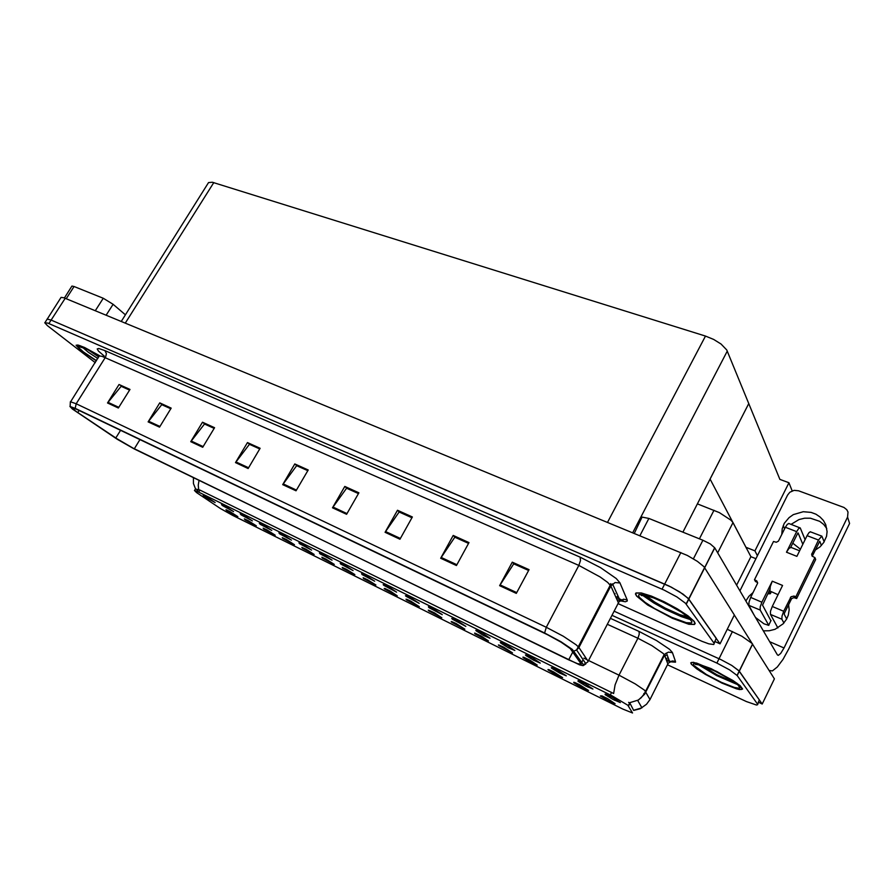 <?xml version="1.0" encoding="UTF-8"?>
<svg xmlns="http://www.w3.org/2000/svg" width="895" height="895" viewBox="0 0 895 895"><rect width="100%" height="100%" fill="white"/><g stroke="black" fill="none" stroke-linecap="round" stroke-linejoin="round"><path stroke-width="1.34" d="M498.929 645.653L512.533 652.847L503.807 647.186L499.309 645.138L498.437 644.982L498.929 645.653M226.804 510.799L237.801 516.683L229.78 511.526L225.987 509.758L226.804 510.799M241.046 514.838L252.446 520.912L244.19 515.598L240.24 513.775L241.046 514.838M475.055 633.828L488.401 640.898L481.152 636.021L475.379 633.28L474.518 633.123L475.055 633.828M299.59 543.746L311.527 550.056L303.125 544.675L298.93 542.762L299.59 543.746M342.785 568.28L354.834 574.624L346.522 569.321L342.237 567.385L342.785 568.28M429.029 607.683L442.208 614.686L433.493 608.98L429.231 607.034L428.381 606.866L429.029 607.683M282.954 538.622L294.444 544.731L286.288 539.506L282.261 537.66L282.954 538.622M362.106 574.624L374.658 581.191L366.077 575.731L361.602 573.729L362.106 574.624M322.401 558.178L334.26 564.443L326.015 559.174L321.82 557.261L322.401 558.178M406.207 596.406L419.151 603.308L410.492 597.636L406.341 595.723L405.48 595.701L406.207 596.406M263.846 529.158L275.168 535.188L267.057 529.985L263.108 528.162L263.846 529.158M340.805 564.107L353.133 570.585L344.62 565.148L340.234 563.179L340.805 564.107M574.075 682.896L581.851 687.651L588.541 690.47L579.535 684.675L574.646 682.482L573.706 682.337L574.075 682.896M451.729 622.271L464.829 629.23L456.26 623.647L451.986 621.689L451.147 621.522L451.729 622.271M578.069 681.285L586.057 686.174L592.949 689.06L585.252 683.892L579.58 681.184L578.025 680.681L578.069 681.285M384.895 589.145L397.302 595.79L390.209 591.002L384.973 588.474L384.145 588.429L384.895 589.145M525.947 655.543L533.733 660.309L540.211 663.038L532.67 657.959L526.405 655.028L525.488 654.883L525.947 655.543M452.4 619.217L465.836 626.343L457.032 620.593L452.657 618.602L451.796 618.445L452.4 619.217M363.605 578.595L375.855 585.028L367.498 579.703L363.113 577.734L363.605 578.595M500.831 643.136L508.505 647.835L514.815 650.497L507.32 645.452L501.222 642.588L500.327 642.442L500.831 643.136M302.465 548.299L314.145 554.475L305.933 549.228L301.828 547.36L302.465 548.299M383.91 585.397L396.608 592.188L389.336 587.254L383.977 584.681L383.127 584.648L383.91 585.397M428.94 610.972L441.794 617.818L434.634 612.985L429.141 610.368L428.313 610.2L428.94 610.972M222.352 505.608L233.584 511.604L225.372 506.313L221.49 504.511L222.352 505.608M476.33 631.031L483.882 635.663L490.024 638.269L482.584 633.246L476.643 630.449L475.771 630.304L476.33 631.031M600.366 695.93L608.186 700.707L615.122 703.649L607.537 698.57L601.899 695.885L600.366 695.93M523.374 657.769L530.936 662.389L537.257 665.086L529.918 660.152L523.821 657.288L522.926 657.131L523.374 657.769M605.132 694.654L613.153 699.566L620.313 702.575L612.46 697.306L606.698 694.576L605.121 694.084L605.132 694.654M204.049 496.568L215.113 502.498L206.946 497.228L203.143 495.45L204.049 496.568M406.677 599.941L419.296 606.676L410.872 601.171L406.811 599.292L405.961 599.258L406.677 599.941M551.689 668.252L559.588 673.085L566.255 675.882L557.093 669.963L552.204 667.782L551.275 667.636L551.689 668.252M245.129 519.883L256.283 525.835L248.217 520.666L244.357 518.865L245.129 519.883M319.962 553.815L332.101 560.203L323.643 554.788L319.358 552.853L319.962 553.815M548.411 670.187L556.086 674.864L562.586 677.616L553.681 671.876L548.926 669.74L548.008 669.583L548.411 670.187M260.143 524.269L271.711 530.422L263.41 525.074L259.382 523.228L260.143 524.269M279.654 533.901L291.401 540.132L283.044 534.774L278.938 532.894L279.654 533.901M697.093 663.922L716.638 675.602L737.681 684.697M196.609 492.541L220.517 508.528L232.666 515.419L622.786 709.12L632.586 712.935L627.809 705.305L611.923 695.762L198.735 492.127L194.394 490.449L196.609 492.541M697.418 503.829L719.334 512.622L731.014 520.208L732.971 522.591L750.871 556.656L736.641 585.229M667.48 664.739L746.464 701.557L756.521 704.991L757.629 704.667L759.34 699.856L738.711 670.545L731.786 665.466L720.9 659.604L614.048 611.173L720.9 659.604L731.786 665.466L739.27 671.183L762.238 703.985L758.244 702.127M762.238 703.985L774.399 678.88L752.046 643.382L741.821 636.211L727.288 629.274M641.704 594.672L653.674 602.928L665.321 609.394L681.14 616.588L690.918 619.843M659.738 600.433L675.143 608.343M618.389 603.834L702.072 641.357L708.874 643.874L713.796 644.534L716.19 638.236L688.803 599.135L683.075 594.135L671.216 587.142L51.172 320.041L47.088 319.034L51.172 320.041L669.024 586.057L679.54 591.819L687.998 598.184L720.083 643.796L734.37 614.999L703.929 566.647L697.429 561.333L687.338 555.504L64.026 297.8L61.028 297.375L47.345 318.933M121.306 321.428L208.58 182.625L212.383 182.267L705.484 336.095L713.651 339.451L720.99 344.016L726.762 349.979L779.914 479.418L788.92 482.696L792.176 490.896M691.41 664.358L700.438 671.395L721.929 683.053L736.484 688.792L739.706 689.553L742.615 689.027L740.143 685.704L732.994 680.513L710.954 668.576L693.345 662.244L690.705 662.882L691.41 664.358M697.876 664.191L716.839 675.524L737.178 684.272M195.434 489.039L199.853 490.046L613.657 693.491L615.111 684.943L619.038 675.143L635.26 683.892L644.601 690.246L649.994 699.588L649.613 700.147M197.862 490.449L196.878 489.945M700.595 664.918L717.007 674.852L734.75 682.404M628.592 702.396L629.968 703.213L633.716 710.451L640.227 708.728L646.559 704.287L649.949 699.51L668.263 663.251L672.1 660.946L675.076 661.327L675.445 662.21L669.93 661.774M757.371 703.929L737.1 675.512L729.615 669.852L716.861 663.106L611.912 615.312M99.703 355.785L84.555 347.517L77.966 345L76.12 345.201L81.176 350.706L96.347 360.965M636.558 596.115L647.6 604.975L672.458 618.378L688.781 624.24L694.442 624.52L695.146 623.446L694.173 621.41L688.009 615.849L677.302 608.835L664.179 601.787L651.314 596.126L641.29 592.971L635.998 592.882L635.439 593.989L636.558 596.115M642.263 594.66L643.516 595.678M643.852 595.947L652.298 601.787L666.753 609.864L681.498 616.442L690.481 619.329M75.851 411.264L71.757 407.661L76.545 409.25L547.65 634.835L561.087 642.218L570.249 648.528L581.247 664.213L577.499 663.62L568.694 659.805L133.176 448.182L116.965 438.807L75.851 411.264M70.157 406.397L70.325 401.71L76.22 403.746L75.236 408.321L69.899 406.475L72.372 409.06L117.379 439.3L134.205 448.943L579.613 664.884L583.249 665.679L583.395 664.795L587.758 661.953L619.027 601.742L623.513 599.202L627.194 599.818L627.305 600.959L625.392 601.742L619.933 600.78M675.814 608.734L659.011 600.109M645.004 594.906L654.804 602.156L665.365 608.119L679.797 614.608L688.098 617.08M512.32 562.138L514.077 563.928L528.609 570.495L513.775 563.794L499.645 585.666L516.337 593.441L529.034 569.69L512.32 562.138L499.645 585.666M453.25 535.467L455.152 537.291L468.588 543.366L454.828 537.145L440.72 558.211L456.45 565.539L469.025 542.583L453.25 535.467L440.72 558.211M399.517 512.141L411.968 517.757L399.181 511.985L385.107 532.29L399.964 539.215L412.382 517.008L397.492 510.284L385.107 532.29M344.765 486.466L346.913 488.346L358.447 493.559L346.555 488.189L332.526 507.789L346.578 514.334L358.861 492.832L344.765 486.466L332.526 507.789M129.562 390.086L121.149 386.282L107.545 402.951L118.408 408.019L129.954 389.448L119.046 384.526L107.545 402.951M159.757 402.907L162.208 404.842L170.811 408.735L161.816 404.663L148.111 421.858L159.523 427.172L171.213 408.086L159.757 402.907L148.111 421.858M214.151 428.325L204.53 423.973L190.724 441.716L202.717 447.299L214.554 427.665L202.516 422.227L190.724 441.716M247.49 442.533L249.806 444.446L259.751 448.943L249.425 444.278L235.542 462.603L248.172 468.488L260.154 448.261L247.49 442.533L235.542 462.603M294.835 463.923L297.073 465.814L307.779 470.658L296.715 465.657L282.742 484.598L296.055 490.796L308.193 469.953L294.835 463.923L282.742 484.598M583.395 664.795L572.408 649.479L560.896 641.704L544.596 632.966L546.319 627.272L563.246 636.244L576.078 644.702L578.718 647.163L588.127 661.338M713.852 642.923L685.425 603.252L676.956 596.909L664.247 590.118L47.771 323.073L44.75 322.748L47.379 325.69L95.262 362.676M64.406 297.945L71.936 286.087L74.028 286.478L66.196 298.673M95.329 310.699L103.249 298.27L113.061 304.3L106.169 315.174M791.023 524.403L799.045 519.503L804.65 518.171L810.411 518.171L819.719 521.337L823.758 524.526L826.812 528.531M781.782 534.55L782.219 528.732L784.3 523.396L789.066 517.601L793.317 514.681L803.318 511.772L811.116 512.443L815.893 514.222L820.044 516.941L823.378 520.476L825.716 524.649L827.081 531.619L826.488 536.362L823.769 542.515L820.044 546.823L815.255 550.134M748.97 606.329L749.227 605.814M767.809 593.788L770.382 593.721L771.289 591.886M788.652 604.662L789.155 609.931L788.271 615.189L786.593 619.172L783.159 623.826L775.036 629.286L769.264 630.807L763.312 630.874M745.837 600.959L748.902 596.316L753.087 592.524M769.141 670.5L772.441 670.937L777.341 667.043L783.035 659.358L788.752 648.987L849.534 523.463L847.531 517.142L847.968 512.029L846.759 509.702L843.951 507.431L798.62 490.796L794.044 490.393L789.815 492.25L787.566 495.002L739.908 590.823M634.298 533.308L642.062 517.142L648.819 518.395L639.88 535.613M693.457 558.827L702.911 540.211L710.283 543.981L714.781 547.818L686.275 604.27M847.531 517.142L784.054 647.98L780.708 653.462L778.292 655.375L777.375 654.927L714.781 547.818M761.902 602.19L760.191 606.933L760.146 610.077L748.947 605.322L748.958 602.178L750.648 597.457L761.902 602.19L772.228 581.235L770.226 586.572L769.935 591.002L778.046 594.672M824.183 541.844L821.856 536.15L818.511 540.032L807.01 535.613L809.035 532.469L810.501 531.831M791.001 547.46L789.099 548.255L786.504 552.249L796.651 531.641L785.362 527.312L787.399 524.213L788.909 523.597M799.559 550.805L790.688 547.337L797.937 532.95M805.064 539.595L800.219 527.938L798.687 528.52L796.651 531.641M770.438 614.429L770.505 611.285L772.228 606.519L783.696 611.341L781.962 616.129L781.861 619.273L770.438 614.429L777.844 627.932M770.886 620.828L762.518 605.098L769.756 589.85M786.683 619.004L784.244 614.294L784.512 613.131L791.672 598.677L793.865 597.659L796.673 598.531L815.681 559.509L814.931 557.641L812.134 556.108L811.653 554.43L818.511 540.032M785.362 527.312L778.449 541.139L776.267 542.225L773.515 541.43L754.496 579.781L755.458 581.549L757.629 582.555M754.496 579.781L756.98 581.068L757.606 583.171L750.648 597.457M760.146 610.077L768.771 625.404L764.017 623.804L755.559 617.595M783.696 611.341L791.035 596.73L793.966 596.048L795.845 596.797L796.673 598.531M811.899 553.569L812.66 555.448L819.719 541.307M768.727 625.236L771.043 620.503L768.715 625.236M800.365 549.172L792.757 543.131M98.819 357.027L87.609 349.475M96.358 360.942L82.027 351.321L76.343 345.336L79.398 345.47L84.667 347.618L99.647 355.785M691.667 664.47L690.974 663.016L691.667 662.367L696.634 663.061L716.75 671.418L736.876 683.221L742.335 688.881L741.519 689.497L736.283 688.658L721.873 682.986L705.361 674.36L696.612 668.744L691.667 664.47M737.044 684.16L716.929 675.512L698.122 664.291M636.86 596.249L635.741 594.135L636.3 593.049L641.536 593.139L651.459 596.26L664.179 601.865L677.179 608.835L687.774 615.771L693.86 621.264L694.833 623.3L694.14 624.352L688.535 624.083L672.391 618.277L647.779 605.02L636.86 596.249M690.358 619.195L677.929 614.943L666.685 609.763L655.632 603.745L643.897 595.88M643.483 595.544L642.42 594.672M610.345 618.333L639.041 631.456L639.287 634.152L637.855 638.292L607.302 624.218M639.041 631.456L656.628 640.619L669.538 649.356L672.358 652.5L675.479 661.506M629.453 702.843L638.459 699.991L644.724 694.072L664.537 655.174L663.184 653.439L651.873 645.608L637.855 638.292L619.038 675.143L588.563 660.476M633.996 710.171L641.883 707.833L637.71 700.416L641.133 697.764L644.4 693.614L664.157 654.513L668.475 652.153L672.413 652.645M198.992 480.447L198.231 485.247L198.656 489.565M667.446 664.75L667.883 664.034L664.537 655.174L665.488 653.82L666.451 653.014L669.706 661.852L672.223 661.808L670.299 661.685M668.173 657.702L666.965 658.239L668.117 657.556M104.212 356.087L98.472 351.108L97.197 348.949L98.763 348.457L104.983 350.56L580.083 557.16L580.542 560.538L578.886 565.45L102.075 356.277L99.177 355.942L70.694 401.642M580.083 557.16L600.579 567.665L616.185 578.494L619.922 582.746L627.194 599.818M573.93 651.057L576.76 649.882L578.785 647.644L610.815 585.99L607.694 582.455L600.153 576.906L578.886 565.45L546.319 627.272L76.22 403.746L105.599 357.027L106.382 353.648L104.983 350.56M617.673 604.159L618.501 602.861L610.815 585.99L615.044 582.555L620.011 582.958M607.246 590.89L608.22 590.834L607.448 590.487M618.065 596.159L616.599 596.909L617.953 595.925M97.857 358.559L88.392 352.339L82.329 347.17M96.503 360.707L83.492 351.959L78.894 347.808L78.447 346.443L86.614 348.96L99.244 355.897L87.632 349.486L80.729 346.712M697.72 664.426L695.56 664.381L700.908 665.097L713.516 670.31L731.036 679.898M693.994 665.544L693.368 664.336L693.905 663.687L698.313 664.224L716.682 671.832L731.394 680.122L737.793 684.798L739.874 687.651L739.147 688.199L734.415 687.461L721.37 682.326L706.401 674.506L693.994 665.544M643.785 596.048L643.002 594.716M639.5 597.412L638.538 595.701L638.885 594.616L643.494 594.571L652.522 597.368L664.213 602.492L681.419 612.191L689.161 618.02L691.992 621.902L691.376 622.864L686.331 622.64L671.709 617.382L654.458 608.499L645.071 602.369L639.5 597.412M195.546 488.849L193.477 483.501L193.387 477.717M670.064 661.629L666.574 660.555M664.582 655.095L665.992 655.643M583.618 665.365L585.889 663.81L576.559 650.016L610.256 585.084L612.549 583.864L620.078 600.657L623.256 600.713L620.257 600.601M620.179 600.579L617.069 599.717M614.149 593.307L615.145 593.676M643.729 594.817L643.46 595.611L641.391 595.544L641.01 594.862L642.733 594.694L653.809 597.927L666.786 603.812L678.779 610.502M666.126 659.358L670.512 661.405M670.914 661.595L671.608 661.908M755.895 558.681L750.871 556.656M745.96 547.315L754.944 550.895L757.394 555.672M788.92 482.696L754.944 550.895M746.654 548.624L710.093 479.06L748.791 403.488L682.919 532.145M616.073 597.39L621.466 599.795M714.624 641.368L720.083 643.796M399.528 512.13L397.492 510.284M129.562 390.075L119.046 384.526M204.91 424.152L202.516 422.227M544.596 632.966L75.236 408.321M204.91 424.14L214.162 428.325M103.249 298.27L74.028 286.478M125.457 314.839L113.061 304.3M769.073 591.226L770.382 593.721M702.911 540.211L648.819 518.395M734.336 615.078L752.147 643.505M807.01 535.613L796.852 556.321L786.504 552.249M802.781 544.25L798.094 533.006M772.228 581.235L782.566 585.464L772.228 606.519M783.863 623.054L781.861 619.273M748.947 605.322L753.914 614.787M795.845 596.797L814.931 557.641M821.431 545.458L819.865 541.363M732.971 522.591L717.712 552.841M732.49 631.557L716.861 663.106M752.628 644.143L737.178 675.624M713.975 510.262L699.454 538.824M628.558 706.088L629.99 703.257M610.312 694.956L611.632 692.361M198.735 492.127L199.943 490.091M680.815 552.528L662.11 589.167M65.19 298.248L48.923 323.542M213.748 182.636L125.311 323.084M705.484 336.095L607.593 522.277M727.299 351.041L632.754 532.67M583.864 658.205L587.075 659.749M643.829 693.535L644.378 694.565M662.613 658.977L662.3 658.172M568.694 659.805L572.867 651.795M581.716 662.367L583.104 659.693M77.798 412.595L79.129 410.481M115.802 438.035L120.568 430.327M134.317 448.753L139.933 439.602M296.469 490.08L283.2 483.904M248.586 467.783L235.989 461.932M203.12 446.627L191.172 441.067M159.925 426.523L148.548 421.221M118.811 407.382L107.982 402.347M347.003 513.596L332.985 507.073M400.389 538.454L385.566 531.552M456.886 564.745L441.19 557.44M516.773 592.624L500.115 584.871M769.644 641.704L784.054 647.98M790.442 597.524L791.281 599.258M756.029 580.407L756.98 582.175M794.268 596.148L795.096 597.882M588.026 685.436L588.104 687.215M752.55 644.008L737.088 675.512M628.279 705.741L629.677 702.967M194.595 490.438L195.58 488.793M614.585 698.469L614.686 700.349M704.6 567.497L686.129 604.058M45.097 322.413L47.021 319.437M611.296 585.207L610.569 583.607M704.656 567.587L714.702 547.706M783.226 525.6L784.624 528.811M790.486 597.446L791.325 599.18M788.663 523.508L799.929 527.804M810.255 531.742L821.733 536.116"/></g></svg>
